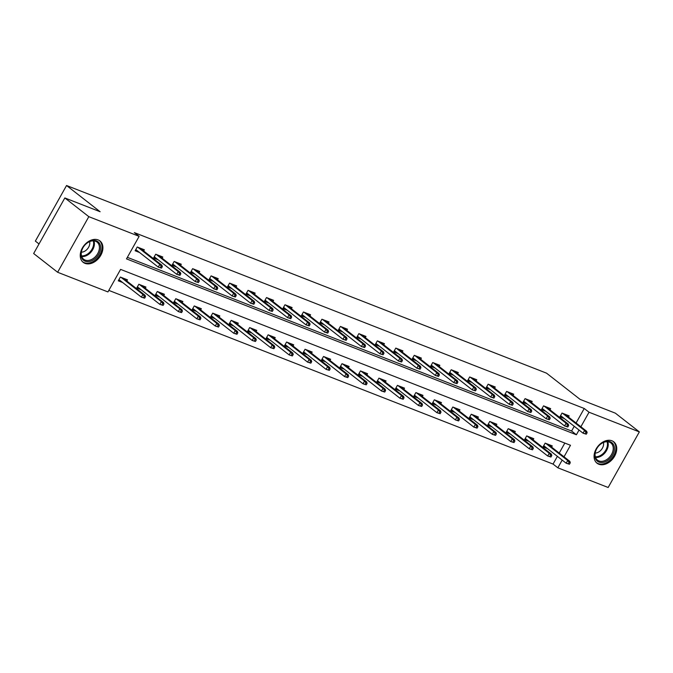 <?xml version="1.0" encoding="UTF-8"?>
<svg xmlns="http://www.w3.org/2000/svg" width="673" height="673" viewBox="0 0 673 673"><rect width="100%" height="100%" fill="white"/><g stroke="black" fill="none" stroke-linecap="round" stroke-linejoin="round"><path stroke-width="1.01" d="M98.157 239.924A13.586 9.716 -52 0 1 99.941 240.934A13.586 9.716 -52 0 1 100.067 256.463A13.586 9.716 -52 0 1 85 263.362A13.586 9.716 -52 0 1 83.216 262.344A13.586 9.716 -52 0 1 83.082 246.814A13.586 9.716 -52 0 1 98.157 239.924M611.976 440.798A13.586 9.716 -52 0 1 613.759 441.816A13.586 9.716 -52 0 1 613.894 457.337A13.586 9.716 -52 0 1 598.827 464.235A13.586 9.716 -52 0 1 597.044 463.226A13.586 9.716 -52 0 1 596.909 447.696A13.586 9.716 -52 0 1 611.976 440.798M39.017 243.963L35.358 241.102L66.551 185.512L546.518 373.153L580.092 399.375L615.374 413.172L639.35 431.898L608.156 487.488L557.841 467.811L562.174 460.088M108.807 290.391L553.046 464.067L557.841 467.811M564.016 456.807L570.485 445.282L120.593 269.393L107.949 291.931L57.626 272.262L88.819 216.672L139.143 236.341L126.49 258.878L576.391 434.766L579.032 430.039M88.819 216.672L64.844 197.946L33.65 253.528L57.626 272.262M553.046 464.067L557.379 456.344M559.221 453.064L564.832 443.07M551.591 447.099L552.264 445.905L545.164 443.128L543.052 446.88L547.477 448.613M533.125 439.881L533.798 438.678L526.69 435.902L524.587 439.662L529.012 441.387M514.652 432.663L515.325 431.46L508.224 428.684L506.113 432.436L510.538 434.169M496.186 425.437L496.859 424.242L489.751 421.466L487.647 425.218L492.072 426.951M477.712 418.219L478.385 417.024L471.285 414.24L469.174 418L473.599 419.733M459.247 411.001L459.92 409.798L452.82 407.022L450.708 410.782L455.133 412.507M440.773 403.783L441.446 402.58L434.346 399.804L432.243 403.556L436.668 405.289M422.308 396.557L422.981 395.362L415.88 392.578L413.769 396.338L418.194 398.071M403.834 389.339L404.515 388.136L397.406 385.36L395.303 389.12L399.728 390.845M385.368 382.121L386.041 380.918L378.941 378.142L376.83 381.894L381.255 383.627M366.903 374.895L367.576 373.7L360.467 370.924L358.364 374.676L362.789 376.409M348.429 367.677L349.102 366.474L342.002 363.698L339.89 367.458L344.315 369.183M329.963 360.459L330.636 359.256L323.528 356.48L321.425 360.232L325.85 361.965M311.49 353.232L312.163 352.038L305.062 349.262L302.951 353.014L307.376 354.747M293.024 346.015L293.697 344.812L286.589 342.035L284.486 345.796L288.91 347.52M274.55 338.797L275.223 337.594L268.123 334.817L266.012 338.569L270.437 340.302M256.085 331.579L256.758 330.376L249.649 327.6L247.546 331.352L251.971 333.085M237.611 324.352L238.284 323.158L231.184 320.373L229.072 324.134L233.497 325.867M219.146 317.134L219.819 315.931L212.718 313.155L210.607 316.916L215.032 318.64M200.672 309.916L201.353 308.714L194.245 305.937L192.142 309.689L196.566 311.422M182.206 302.69L182.879 301.496L175.779 298.711L173.668 302.471L178.093 304.204M163.741 295.472L164.414 294.269L157.305 291.493L155.202 295.254L159.627 296.978M145.267 288.254L145.94 287.051L138.84 284.275L136.728 288.027L141.153 289.76M126.802 281.028L127.475 279.833L120.366 277.057L118.263 280.809L122.688 282.542M576.08 423.014L584.24 408.486L134.348 232.597L139.143 236.341M127.357 257.347L571.587 431.014L574.237 426.295M568.449 417.058L569.131 415.855L562.022 413.079L559.919 416.831L564.344 418.564M549.984 409.832L550.657 408.637L543.557 405.861L541.445 409.613L545.87 411.346M531.519 402.614L532.192 401.411L525.083 398.635L522.98 402.395L527.405 404.12M513.045 395.396L513.718 394.193L506.618 391.417L504.506 395.177L508.931 396.902M494.579 388.178L495.252 386.975L488.144 384.199L486.041 387.951L490.466 389.684M476.105 380.952L476.778 379.757L469.678 376.973L467.567 380.733L471.992 382.466M457.64 373.734L458.313 372.531L451.204 369.755L449.101 373.515L453.526 375.24M439.166 366.516L439.839 365.313L432.739 362.537L430.627 366.289L435.052 368.022M420.701 359.289L421.374 358.095L414.265 355.319L412.162 359.071L416.587 360.804M402.227 352.072L402.9 350.869L395.8 348.092L393.688 351.853L398.113 353.577M383.761 344.854L384.434 343.651L377.334 340.875L375.223 344.626L379.648 346.359M365.288 337.627L365.969 336.433L358.86 333.657L356.757 337.409L361.182 339.142M346.822 330.409L347.495 329.206L340.395 326.43L338.283 330.191L342.708 331.915M328.357 323.191L329.03 321.988L321.921 319.212L319.818 322.964L324.243 324.697M309.883 315.965L310.556 314.771L303.456 311.994L301.344 315.746L305.769 317.479M291.417 308.747L292.09 307.544L284.982 304.768L282.879 308.528L287.304 310.253M272.944 301.529L273.617 300.326L266.516 297.55L264.405 301.311L268.83 303.035M254.478 294.311L255.151 293.108L248.043 290.332L245.939 294.084L250.364 295.817M236.004 287.085L236.677 285.89L229.577 283.106L227.466 286.866L231.891 288.599M217.539 279.867L218.212 278.664L211.103 275.888L209 279.648L213.425 281.373M199.065 272.649L199.738 271.446L192.638 268.67L190.526 272.422L194.951 274.155M180.6 265.423L181.273 264.228L174.172 261.452L172.061 265.204L176.486 266.937M162.126 258.205L162.799 257.002L155.699 254.226L153.595 257.986L158.02 259.711M143.66 250.987L144.333 249.784L137.233 247.008L135.122 250.76L139.547 252.493M64.844 197.946L100.126 211.734L66.551 185.512M584.24 408.486L589.035 412.229L639.35 431.898M580.875 426.758L589.035 412.229M571.587 431.014L576.391 434.766M560.39 415.981L561.677 416.478M586.292 434.203L587.134 432.697L585.956 432.234L585.106 433.74L586.292 434.203L583.054 433.176L584.568 430.476L562.569 413.289M585.106 433.74L583.054 433.176L560.592 415.636M585.956 432.234L584.568 430.476L586.696 431.309L564.706 414.122M587.134 432.697L586.696 431.309M544.81 446.527L543.532 446.031M569.434 464.244L570.275 462.746L569.089 462.284L568.248 463.781L569.434 464.244L566.186 463.226L567.709 460.517L569.838 461.35L547.839 444.172M569.089 462.284L567.709 460.517L545.71 443.339M568.248 463.781L566.186 463.226L543.725 445.677M569.838 461.35L570.275 462.746M594.865 454.283A11.752 8.404 -52 0 1 605.565 441.572A11.752 8.404 -52 0 1 614.399 449.556A11.752 8.404 -52 0 1 603.706 462.258A11.752 8.404 -52 0 1 594.865 454.283M613.196 449.354A10.886 7.782 128 0 0 610.857 442.969A10.886 7.782 128 0 0 601.275 443.684A10.886 7.782 128 0 0 595.109 453.737A10.886 7.782 128 0 0 597.456 460.122A10.886 7.782 128 0 0 607.038 459.407A10.886 7.782 128 0 0 613.196 449.354M595.193 453.072A7.748 5.544 128 0 0 603.588 444.517A7.748 5.544 128 0 0 603.462 442.481M596.328 462.553L596.228 462.477A13.494 9.649 128 0 0 596.328 462.553A13.494 9.649 128 0 0 608.215 461.67A13.494 9.649 128 0 0 615.845 449.202A13.494 9.649 128 0 0 612.943 441.286A13.494 9.649 128 0 0 612.834 441.202L612.943 441.286M96.5 240.9A11.752 8.404 -52 0 1 98.805 254.167A11.752 8.404 -52 0 1 85.118 261.183A11.752 8.404 -52 0 1 82.821 247.916A11.752 8.404 -52 0 1 96.5 240.9M85.059 260.056A10.886 7.782 128 0 0 97.139 254.529A10.886 7.782 128 0 0 97.03 242.087A10.886 7.782 128 0 0 95.6 241.279A10.886 7.782 128 0 0 83.528 246.806A10.886 7.782 128 0 0 83.629 259.24A10.886 7.782 128 0 0 85.059 260.056M81.366 252.19A7.748 5.544 128 0 0 87.7 248.606A7.748 5.544 128 0 0 89.644 241.599M82.501 261.679L82.4 261.604A13.494 9.649 128 0 0 82.501 261.679A13.494 9.649 128 0 0 84.276 262.68A13.494 9.649 128 0 0 99.251 255.833A13.494 9.649 128 0 0 99.116 240.404A13.494 9.649 128 0 0 99.015 240.32M541.925 408.763L543.204 409.26M567.827 426.976L568.668 425.479L567.482 425.016L566.641 426.514L567.827 426.976L564.58 425.959L566.102 423.25L544.104 406.071M566.641 426.514L564.58 425.959L542.118 408.41M567.482 425.016L566.102 423.25L568.231 424.083L546.232 406.904M568.668 425.479L568.231 424.083M523.459 401.537L524.738 402.042M549.353 419.759L550.194 418.253L549.017 417.79L548.167 419.296L549.353 419.759L546.114 418.741L547.629 416.032L525.63 398.853M548.167 419.296L546.114 418.741L523.653 401.192M549.017 417.79L547.629 416.032L549.757 416.865L527.767 399.686M550.194 418.253L549.757 416.865M526.345 439.309L525.066 438.804M550.96 457.026L551.801 455.52L550.623 455.057L549.782 456.563L550.96 457.026L547.721 456.008L549.235 453.299L551.372 454.132L529.373 436.954M550.623 455.057L549.235 453.299L527.237 436.121M549.782 456.563L547.721 456.008L525.26 438.46M551.372 454.132L551.801 455.52M507.871 432.091L506.592 431.586M532.494 449.808L533.336 448.302L532.15 447.839L531.308 449.345L532.494 449.808L529.247 448.782L530.77 446.081L532.898 446.914L510.9 429.736M532.15 447.839L530.77 446.081L508.771 428.894M531.308 449.345L529.247 448.782L506.786 431.242M532.898 446.914L533.336 448.302M504.986 394.319L506.264 394.824M530.888 412.541L531.729 411.035L530.543 410.572L529.701 412.078L530.888 412.541L527.64 411.514L529.163 408.814L507.164 391.627M529.701 412.078L527.64 411.514L505.179 393.974M530.543 410.572L529.163 408.814L531.291 409.647L509.293 392.468M531.729 411.035L531.291 409.647M486.52 387.101L487.799 387.598M512.414 405.314L513.255 403.817L512.077 403.354L511.228 404.852L512.414 405.314L509.175 404.296L510.689 401.596L488.691 384.409M511.228 404.852L509.175 404.296L486.714 386.756M512.077 403.354L510.689 401.596L512.826 402.429L490.827 385.242M513.255 403.817L512.826 402.429M468.046 379.875L469.325 380.38M493.948 398.096L494.79 396.59L493.603 396.128L492.762 397.634L493.948 398.096L490.701 397.078L492.224 394.37L470.225 377.191M492.762 397.634L490.701 397.078L468.24 379.53M493.603 396.128L492.224 394.37L494.352 395.202L472.353 378.024M494.79 396.59L494.352 395.202M489.406 424.865L488.127 424.369M514.021 442.582L514.87 441.084L513.684 440.622L512.843 442.119L514.021 442.582L510.782 441.564L512.296 438.855L514.433 439.696L492.434 422.509M513.684 440.622L512.296 438.855L490.306 421.677M512.843 442.119L510.782 441.564L488.32 424.024M514.433 439.696L514.87 441.084M470.932 417.647L469.653 417.142M495.555 435.364L496.396 433.858L495.21 433.395L494.369 434.901L495.555 435.364L492.316 434.346L493.831 431.637L495.959 432.47L473.96 415.291M495.21 433.395L493.831 431.637L471.832 414.459M494.369 434.901L492.316 434.346L469.847 416.797M495.959 432.47L496.396 433.858M452.466 410.429L451.188 409.924M477.081 428.146L477.931 426.64L476.745 426.177L475.904 427.683L477.081 428.146L473.842 427.119L475.357 424.419L477.494 425.252L455.495 408.074M476.745 426.177L475.357 424.419L453.366 407.241M475.904 427.683L473.842 427.119L451.381 409.579M477.494 425.252L477.931 426.64M434.001 403.203L432.714 402.706M458.616 420.919L459.457 419.422L458.271 418.959L457.43 420.457L458.616 420.919L455.377 419.902L456.891 417.201L459.02 418.034L437.021 400.847M458.271 418.959L456.891 417.201L434.893 400.014M457.43 420.457L455.377 419.902L432.916 402.361M459.02 418.034L459.457 419.422M415.527 395.985L414.248 395.488M440.15 413.702L440.992 412.196L439.805 411.733L438.964 413.239L440.15 413.702L436.903 412.684L438.426 409.975L440.554 410.808L418.556 393.629M439.805 411.733L438.426 409.975L416.427 392.796M438.964 413.239L436.903 412.684L414.442 395.135M440.554 410.808L440.992 412.196M397.062 388.767L395.783 388.262M421.677 406.484L422.518 404.978L421.34 404.515L420.49 406.021L421.677 406.484L418.438 405.457L419.952 402.757L422.08 403.59L400.09 386.411M421.34 404.515L419.952 402.757L397.953 385.579M420.49 406.021L418.438 405.457L395.976 387.917M422.08 403.59L422.518 404.978M378.588 381.541L377.309 381.044M403.211 399.257L404.052 397.76L402.866 397.297L402.025 398.795L403.211 399.257L399.964 398.239L401.487 395.539L403.615 396.372L381.616 379.185M402.866 397.297L401.487 395.539L379.488 378.352M402.025 398.795L399.964 398.239L377.503 380.699M403.615 396.372L404.052 397.76M360.122 374.323L358.844 373.826M384.737 392.039L385.579 390.542L384.401 390.079L383.551 391.577L384.737 392.039L381.498 391.021L383.013 388.313L385.149 389.145L363.151 371.967M384.401 390.079L383.013 388.313L361.014 371.134M383.551 391.577L381.498 391.021L359.037 373.473M385.149 389.145L385.579 390.542M341.648 367.105L340.37 366.6M366.272 384.821L367.113 383.316L365.927 382.853L365.086 384.359L366.272 384.821L363.025 383.795L364.547 381.095L366.676 381.928L344.677 364.749M365.927 382.853L364.547 381.095L342.549 363.916M365.086 384.359L363.025 383.795L340.563 366.255M366.676 381.928L367.113 383.316M323.183 359.878L321.904 359.382M347.798 377.603L348.639 376.098L347.461 375.635L346.612 377.141L347.798 377.603L344.559 376.577L346.073 373.877L348.21 374.71L326.212 357.523M347.461 375.635L346.073 373.877L324.075 356.69M346.612 377.141L344.559 376.577L322.098 359.037M348.21 374.71L348.639 376.098M304.709 352.66L303.43 352.164M329.333 370.377L330.174 368.88L328.988 368.417L328.146 369.914L329.333 370.377L326.085 369.359L327.608 366.65L329.736 367.483L307.738 350.305M328.988 368.417L327.608 366.65L305.609 349.472M328.146 369.914L326.085 369.359L303.624 351.811M329.736 367.483L330.174 368.88M286.244 345.442L284.965 344.938M310.859 363.159L311.708 361.653L310.522 361.191L309.681 362.697L310.859 363.159L307.62 362.141L309.134 359.432L311.271 360.265L289.272 343.087M310.522 361.191L309.134 359.432L287.135 342.254M309.681 362.697L307.62 362.141L285.159 344.593M311.271 360.265L311.708 361.653M267.77 338.225L266.491 337.72M292.393 355.941L293.235 354.435L292.048 353.973L291.207 355.479L292.393 355.941L289.154 354.915L290.669 352.215L292.797 353.047L270.798 335.869M292.048 353.973L290.669 352.215L268.67 335.028M291.207 355.479L289.154 354.915L266.685 337.375M292.797 353.047L293.235 354.435M249.304 330.998L248.026 330.502M273.919 348.715L274.769 347.218L273.583 346.755L272.742 348.252L273.919 348.715L270.681 347.697L272.195 344.988L274.332 345.829L252.333 328.643M273.583 346.755L272.195 344.988L250.205 327.81M272.742 348.252L270.681 347.697L248.219 330.157M274.332 345.829L274.769 347.218M230.839 323.78L229.552 323.276M255.454 341.497L256.295 339.991L255.109 339.529L254.268 341.034L255.454 341.497L252.215 340.479L253.729 337.77L255.858 338.603L233.859 321.425M255.109 339.529L253.729 337.77L231.731 320.592M254.268 341.034L252.215 340.479L229.754 322.931M255.858 338.603L256.295 339.991M212.365 316.562L211.086 316.058M236.98 334.279L237.83 332.773L236.644 332.311L235.802 333.816L236.98 334.279L233.741 333.253L235.264 330.552L237.392 331.385L215.394 314.207M236.644 332.311L235.264 330.552L213.265 313.374M235.802 333.816L233.741 333.253L211.28 315.713M237.392 331.385L237.83 332.773M193.9 309.336L192.613 308.84M218.515 327.053L219.356 325.555L218.178 325.093L217.329 326.59L218.515 327.053L215.276 326.035L216.79 323.334L218.918 324.167L196.928 306.981M218.178 325.093L216.79 323.334L194.791 306.148M217.329 326.59L215.276 326.035L192.815 308.495M218.918 324.167L219.356 325.555M175.426 302.118L174.147 301.622M200.049 319.835L200.891 318.329L199.704 317.866L198.863 319.372L200.049 319.835L196.802 318.817L198.325 316.108L200.453 316.941L178.454 299.763M199.704 317.866L198.325 316.108L176.326 298.93M198.863 319.372L196.802 318.817L174.341 301.268M200.453 316.941L200.891 318.329M449.581 372.657L450.86 373.162M475.475 390.878L476.324 389.373L475.138 388.91L474.297 390.416L475.475 390.878L472.236 389.852L473.75 387.152L451.751 369.973M474.297 390.416L472.236 389.852L449.774 372.312M475.138 388.91L473.75 387.152L475.887 387.985L453.888 370.806M476.324 389.373L475.887 387.985M431.107 365.439L432.386 365.935M457.009 383.652L457.85 382.155L456.664 381.692L455.823 383.189L457.009 383.652L453.77 382.634L455.285 379.934L433.286 362.747M455.823 383.189L453.77 382.634L431.3 365.094M456.664 381.692L455.285 379.934L457.413 380.767L435.414 363.58M457.85 382.155L457.413 380.767M412.642 358.221L413.92 358.717M438.535 376.434L439.385 374.937L438.199 374.466L437.357 375.971L438.535 376.434L435.296 375.416L436.811 372.707L414.82 355.529M437.357 375.971L435.296 375.416L412.835 357.868M438.199 374.466L436.811 372.707L438.947 373.54L416.949 356.362M439.385 374.937L438.947 373.54M394.168 350.995L395.455 351.499M420.07 369.216L420.911 367.71L419.725 367.248L418.884 368.754L420.07 369.216L416.831 368.19L418.345 365.489L396.347 348.311M418.884 368.754L416.831 368.19L394.37 350.65M419.725 367.248L418.345 365.489L420.474 366.322L398.475 349.144M420.911 367.71L420.474 366.322M375.702 343.777L376.981 344.273M401.596 361.99L402.446 360.492L401.259 360.03L400.418 361.527L401.596 361.99L398.357 360.972L399.88 358.272L377.881 341.085M400.418 361.527L398.357 360.972L375.896 343.432M401.259 360.03L399.88 358.272L402.008 359.104L380.009 341.918M402.446 360.492L402.008 359.104M357.228 336.559L358.516 337.055M383.13 354.772L383.972 353.275L382.786 352.812L381.944 354.309L383.13 354.772L379.892 353.754L381.406 351.045L359.407 333.867M381.944 354.309L379.892 353.754L357.43 336.206M382.786 352.812L381.406 351.045L383.534 351.878L361.544 334.7M383.972 353.275L383.534 351.878M338.763 329.333L340.042 329.837M364.665 347.554L365.506 346.048L364.32 345.586L363.479 347.091L364.665 347.554L361.418 346.528L362.94 343.827L340.942 326.649M363.479 347.091L361.418 346.528L338.956 328.988M364.32 345.586L362.94 343.827L365.069 344.66L343.07 327.482M365.506 346.048L365.069 344.66M320.298 322.115L321.576 322.611M346.191 340.336L347.032 338.83L345.855 338.368L345.005 339.873L346.191 340.336L342.952 339.31L344.467 336.609L322.468 319.423M345.005 339.873L342.952 339.31L320.491 321.77M345.855 338.368L344.467 336.609L346.595 337.442L324.605 320.255M347.032 338.83L346.595 337.442M301.824 314.897L303.102 315.393M327.726 333.11L328.567 331.612L327.381 331.15L326.54 332.647L327.726 333.11L324.479 332.092L326.001 329.383L304.003 312.205M326.54 332.647L324.479 332.092L302.017 314.543M327.381 331.15L326.001 329.383L328.13 330.216L306.131 313.038M328.567 331.612L328.13 330.216M283.358 307.67L284.637 308.175M309.252 325.892L310.093 324.386L308.915 323.923L308.066 325.429L309.252 325.892L306.013 324.874L307.527 322.165L285.529 304.987M308.066 325.429L306.013 324.874L283.552 307.325M308.915 323.923L307.527 322.165L309.664 322.998L287.665 305.82M310.093 324.386L309.664 322.998M264.884 300.452L266.163 300.957M290.786 318.674L291.628 317.168L290.442 316.705L289.6 318.211L290.786 318.674L287.539 317.648L289.062 314.947L267.063 297.76M289.6 318.211L287.539 317.648L265.078 300.108M290.442 316.705L289.062 314.947L291.19 315.78L269.192 298.602M291.628 317.168L291.19 315.78M246.419 293.235L247.698 293.731M272.313 311.448L273.154 309.95L271.976 309.487L271.135 310.985L272.313 311.448L269.074 310.43L270.588 307.729L248.589 290.543M271.135 310.985L269.074 310.43L246.612 292.89M271.976 309.487L270.588 307.729L272.725 308.562L250.726 291.375M273.154 309.95L272.725 308.562M227.945 286.008L229.224 286.513M253.847 304.23L254.688 302.724L253.502 302.261L252.661 303.767L253.847 304.23L250.6 303.212L252.123 300.503L230.124 283.325M252.661 303.767L250.6 303.212L228.139 285.663M253.502 302.261L252.123 300.503L254.251 301.336L232.252 284.157M254.688 302.724L254.251 301.336M209.48 278.79L210.758 279.295M235.373 297.012L236.223 295.506L235.037 295.043L234.196 296.549L235.373 297.012L232.135 295.985L233.649 293.285L211.659 276.107M234.196 296.549L232.135 295.985L209.673 278.445M235.037 295.043L233.649 293.285L235.786 294.118L213.787 276.94M236.223 295.506L235.786 294.118M191.006 271.572L192.285 272.069M216.908 289.785L217.749 288.288L216.563 287.825L215.722 289.323L216.908 289.785L213.669 288.767L215.183 286.067L193.185 268.88M215.722 289.323L213.669 288.767L191.208 271.227M216.563 287.825L215.183 286.067L217.312 286.9L195.313 269.713M217.749 288.288L217.312 286.9M172.54 264.354L173.819 264.851M198.434 282.567L199.284 281.07L198.098 280.599L197.256 282.105L198.434 282.567L195.195 281.55L196.709 278.841L174.719 261.662M197.256 282.105L195.195 281.55L172.734 264.001M198.098 280.599L196.709 278.841L198.846 279.674L176.848 262.495M199.284 281.07L198.846 279.674M156.96 294.9L155.682 294.395M181.575 312.617L182.417 311.111L181.239 310.648L180.389 312.154L181.575 312.617L178.337 311.591L179.851 308.89L181.979 309.723L159.989 292.545M181.239 310.648L179.851 308.89L157.852 291.712M180.389 312.154L178.337 311.591L155.875 294.051M181.979 309.723L182.417 311.111M154.067 257.128L155.354 257.633M179.969 275.35L180.81 273.844L179.624 273.381L178.782 274.887L179.969 275.35L176.73 274.323L178.244 271.623L156.245 254.444M178.782 274.887L176.73 274.323L154.268 256.783M179.624 273.381L178.244 271.623L180.372 272.456L158.374 255.277M180.81 273.844L180.372 272.456M138.487 287.674L137.208 287.178M163.11 305.391L163.951 303.893L162.765 303.43L161.924 304.928L163.11 305.391L159.863 304.373L161.385 301.672L163.514 302.505L141.515 285.318M162.765 303.43L161.385 301.672L139.387 284.486M161.924 304.928L159.863 304.373L137.401 286.833M163.514 302.505L163.951 303.893M135.601 249.91L136.88 250.406M161.503 268.123L162.344 266.626L161.158 266.163L160.317 267.661L161.503 268.123L158.256 267.105L159.779 264.405L137.78 247.218M160.317 267.661L158.256 267.105L135.795 249.565M161.158 266.163L159.779 264.405L161.907 265.238L139.908 248.051M162.344 266.626L161.907 265.238M120.021 280.456L118.742 279.96M144.636 298.173L145.477 296.675L144.3 296.213L143.45 297.71L144.636 298.173L141.397 297.155L142.912 294.446L145.048 295.279L123.05 278.1M144.3 296.213L142.912 294.446L120.913 277.268M143.45 297.71L141.397 297.155L118.936 279.606M145.048 295.279L145.477 296.675M607.778 441.757A10.886 7.782 -52 0 1 608.199 445.45A10.886 7.782 -52 0 1 595.538 457.43M595.327 456.748A10.524 7.529 128 0 0 607.433 445.156A10.524 7.529 128 0 0 607.063 441.715M93.951 240.884A10.886 7.782 -52 0 1 91.469 251.551A10.886 7.782 -52 0 1 81.711 256.548M81.5 255.866A10.524 7.529 128 0 0 90.788 251.029A10.524 7.529 128 0 0 93.244 240.841"/></g></svg>
